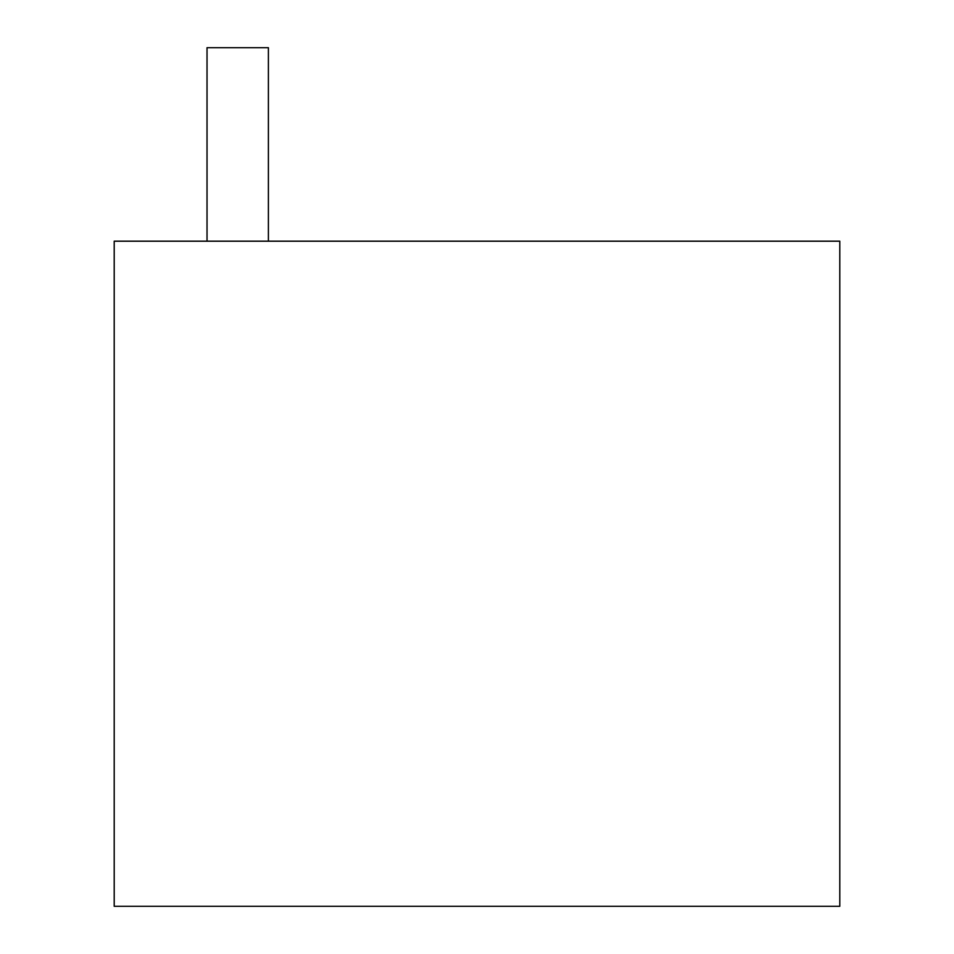 <?xml version="1.0" encoding="UTF-8"?>
<svg xmlns="http://www.w3.org/2000/svg" width="954" height="954" viewBox="0 0 954 954"><rect width="100%" height="100%" fill="white"/><g stroke="black" fill="none" stroke-linecap="round" stroke-linejoin="round"><path stroke-width="1.43" d="M114.206 906.3L114.206 241.183L839.794 241.183L839.794 906.3L114.206 906.3M268.396 241.183L268.396 47.7L207.03 47.7L207.03 241.183"/></g></svg>
